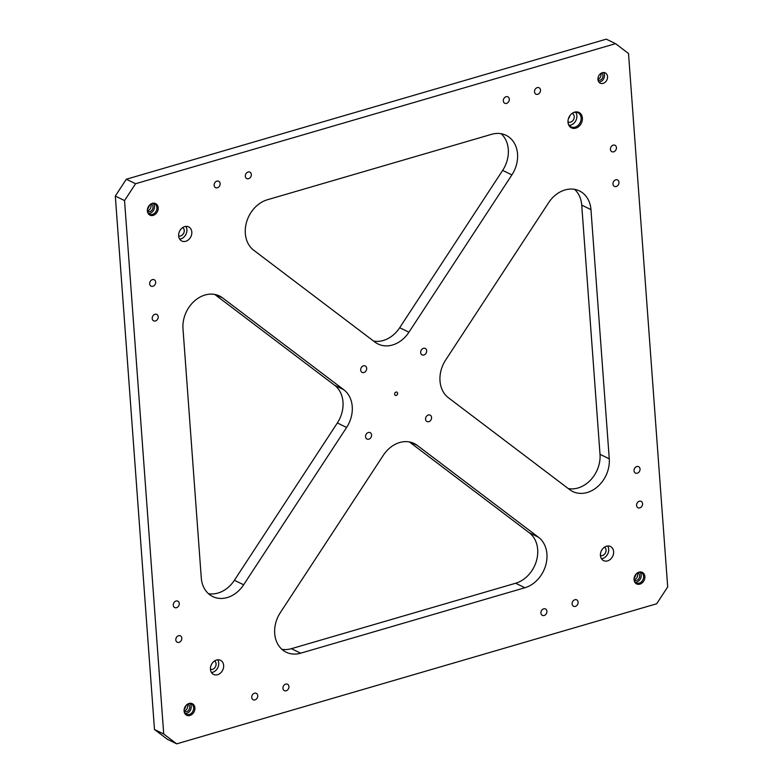 <?xml version="1.0" encoding="UTF-8"?>
<svg xmlns="http://www.w3.org/2000/svg" width="783" height="783" viewBox="0 0 783 783"><rect width="100%" height="100%" fill="white"/><g stroke="black" fill="none" stroke-linecap="round" stroke-linejoin="round"><path stroke-width="1.17" d="M637.166 573.078A3.935 3.142 -64 0 1 637.215 577.042A3.935 3.142 -64 0 1 634.054 579.44M637.431 572.892A3.935 3.142 -64 0 1 638.116 573.107A3.935 3.142 -64 0 1 639.691 575.681A3.935 3.142 -64 0 1 638.125 579.469A3.935 3.142 -64 0 1 634.661 580.174A3.935 3.142 -64 0 1 634.073 579.772M600.718 73.524A3.935 3.142 -64 0 1 597.928 79.23M601.481 73.054A3.935 3.142 -64 0 1 602.959 75.579A3.935 3.142 -64 0 1 601.442 79.328A3.935 3.142 -64 0 1 598.036 80.12M187.196 704.397A3.935 3.142 -64 0 1 187.245 708.361A3.935 3.142 -64 0 1 184.083 710.768M187.46 704.211A3.935 3.142 -64 0 1 188.145 704.426A3.935 3.142 -64 0 1 189.721 707A3.935 3.142 -64 0 1 188.155 710.798A3.935 3.142 -64 0 1 184.69 711.493A3.935 3.142 -64 0 1 184.103 711.091A5.716 4.571 116 0 0 186.325 714.282A5.716 4.571 116 0 0 191.355 713.264A5.716 4.571 116 0 0 193.626 707.744A5.716 4.571 116 0 0 191.336 704.005A5.716 4.571 116 0 0 187.489 704.191M150.463 204.294A3.935 3.142 -64 0 1 150.512 208.268A3.935 3.142 -64 0 1 147.361 210.666M150.737 204.109A3.935 3.142 -64 0 1 151.413 204.334A3.935 3.142 -64 0 1 152.988 206.898A3.935 3.142 -64 0 1 151.432 210.696A3.935 3.142 -64 0 1 147.967 211.39A3.935 3.142 -64 0 1 147.38 210.999A5.716 4.571 116 0 0 149.602 214.18A5.716 4.571 116 0 0 154.633 213.162A5.716 4.571 116 0 0 156.903 207.642A5.716 4.571 116 0 0 154.613 203.903A5.716 4.571 116 0 0 150.767 204.089M371.573 434.976A3.572 2.858 116 0 0 370.144 432.637A3.572 2.858 116 0 0 366.004 434.594A3.572 2.858 116 0 0 367.002 439.057A3.572 2.858 116 0 0 370.153 438.421A3.572 2.858 116 0 0 371.573 434.976M366.679 368.294A3.572 2.858 116 0 0 365.24 365.964A3.572 2.858 116 0 0 361.11 367.912A3.572 2.858 116 0 0 362.108 372.385A3.572 2.858 116 0 0 365.25 371.749A3.572 2.858 116 0 0 366.679 368.294M426.666 350.784A3.572 2.858 116 0 0 425.238 348.455A3.572 2.858 116 0 0 421.097 350.402A3.572 2.858 116 0 0 422.106 354.875A3.572 2.858 116 0 0 425.247 354.239A3.572 2.858 116 0 0 426.666 350.784M431.57 417.466A3.572 2.858 116 0 0 430.131 415.127A3.572 2.858 116 0 0 426.001 417.085A3.572 2.858 116 0 0 426.999 421.548A3.572 2.858 116 0 0 430.151 420.911A3.572 2.858 116 0 0 431.57 417.466M397.617 393.32A1.791 1.429 116 0 0 394.838 393.125A1.791 1.429 116 0 0 396.912 395.043A1.791 1.429 116 0 0 397.617 393.32M616.427 147.605A3.572 2.858 116 0 0 614.998 145.276A3.572 2.858 116 0 0 610.857 147.233A3.572 2.858 116 0 0 611.866 151.696A3.572 2.858 116 0 0 615.007 151.06A3.572 2.858 116 0 0 616.427 147.605M618.981 182.282A3.572 2.858 116 0 0 617.542 179.943A3.572 2.858 116 0 0 613.412 181.901A3.572 2.858 116 0 0 614.41 186.364A3.572 2.858 116 0 0 617.552 185.728A3.572 2.858 116 0 0 618.981 182.282M540.505 90.084A3.572 2.858 116 0 0 539.076 87.745A3.572 2.858 116 0 0 534.936 89.702A3.572 2.858 116 0 0 535.944 94.166A3.572 2.858 116 0 0 539.086 93.529A3.572 2.858 116 0 0 540.505 90.084M509.312 99.187A3.572 2.858 116 0 0 507.873 96.847A3.572 2.858 116 0 0 503.743 98.805A3.572 2.858 116 0 0 504.741 103.268A3.572 2.858 116 0 0 507.883 102.632A3.572 2.858 116 0 0 509.312 99.187M155.66 282.086A3.572 2.858 116 0 0 154.231 279.746A3.572 2.858 116 0 0 150.091 281.704A3.572 2.858 116 0 0 151.09 286.167A3.572 2.858 116 0 0 154.241 285.531A3.572 2.858 116 0 0 155.66 282.086M158.205 316.753A3.572 2.858 116 0 0 156.776 314.423A3.572 2.858 116 0 0 152.636 316.381A3.572 2.858 116 0 0 153.644 320.844A3.572 2.858 116 0 0 156.786 320.208A3.572 2.858 116 0 0 158.205 316.753M220.131 183.584A3.572 2.858 116 0 0 218.692 181.245A3.572 2.858 116 0 0 214.562 183.202A3.572 2.858 116 0 0 215.56 187.666A3.572 2.858 116 0 0 218.711 187.029A3.572 2.858 116 0 0 220.131 183.584M251.323 174.472A3.572 2.858 116 0 0 249.894 172.143A3.572 2.858 116 0 0 245.754 174.1A3.572 2.858 116 0 0 246.762 178.563A3.572 2.858 116 0 0 249.904 177.927A3.572 2.858 116 0 0 251.323 174.472M642.579 503.684A3.572 2.858 116 0 0 641.15 501.345A3.572 2.858 116 0 0 637.01 503.303A3.572 2.858 116 0 0 638.008 507.766A3.572 2.858 116 0 0 641.16 507.13A3.572 2.858 116 0 0 642.579 503.684M640.034 469.007A3.572 2.858 116 0 0 638.605 466.668A3.572 2.858 116 0 0 634.465 468.625A3.572 2.858 116 0 0 635.463 473.089A3.572 2.858 116 0 0 638.615 472.452A3.572 2.858 116 0 0 640.034 469.007M578.108 602.186A3.572 2.858 116 0 0 576.68 599.847A3.572 2.858 116 0 0 572.539 601.804A3.572 2.858 116 0 0 573.548 606.267A3.572 2.858 116 0 0 576.689 605.631A3.572 2.858 116 0 0 578.108 602.186M546.916 611.288A3.572 2.858 116 0 0 545.487 608.949A3.572 2.858 116 0 0 541.347 610.906A3.572 2.858 116 0 0 542.345 615.369A3.572 2.858 116 0 0 545.497 614.733A3.572 2.858 116 0 0 546.916 611.288M194.898 707.891A6.43 5.148 -64 0 1 190.103 715.417A6.43 5.148 -64 0 1 184.132 711.414A6.43 5.148 -64 0 1 187.734 704.044A6.43 5.148 -64 0 1 194.898 707.891M644.869 576.572A6.43 5.148 -64 0 1 640.073 584.098A6.43 5.148 -64 0 1 634.103 580.086A6.43 5.148 -64 0 1 637.705 572.725A6.43 5.148 -64 0 1 644.869 576.572M582.395 118.037A8.574 6.861 -64 0 1 576.004 128.069A8.574 6.861 -64 0 1 568.047 122.735A8.574 6.861 -64 0 1 572.843 112.909A8.574 6.861 -64 0 1 582.395 118.037M158.176 207.789A6.43 5.148 -64 0 1 153.38 215.315A6.43 5.148 -64 0 1 147.41 211.312A6.43 5.148 -64 0 1 151.011 203.942A6.43 5.148 -64 0 1 158.176 207.789M607.539 76.646A5.716 4.571 116 0 0 605.249 72.907A5.716 4.571 116 0 0 598.633 76.039A5.716 4.571 116 0 0 600.238 83.184A5.716 4.571 116 0 0 605.269 82.166A5.716 4.571 116 0 0 607.539 76.646M181.813 638.155A3.572 2.858 116 0 0 180.374 635.816A3.572 2.858 116 0 0 176.244 637.773A3.572 2.858 116 0 0 177.242 642.236A3.572 2.858 116 0 0 180.393 641.6A3.572 2.858 116 0 0 181.813 638.155M179.268 603.478A3.572 2.858 116 0 0 177.829 601.148A3.572 2.858 116 0 0 173.699 603.096A3.572 2.858 116 0 0 174.697 607.569A3.572 2.858 116 0 0 177.839 606.933A3.572 2.858 116 0 0 179.268 603.478M257.734 695.686A3.572 2.858 116 0 0 256.305 693.346A3.572 2.858 116 0 0 252.165 695.304A3.572 2.858 116 0 0 253.163 699.767A3.572 2.858 116 0 0 256.315 699.131A3.572 2.858 116 0 0 257.734 695.686M288.937 686.574A3.572 2.858 116 0 0 287.498 684.244A3.572 2.858 116 0 0 283.368 686.202A3.572 2.858 116 0 0 284.366 690.665A3.572 2.858 116 0 0 287.508 690.029A3.572 2.858 116 0 0 288.937 686.574M223.644 665.442A7.859 6.293 116 0 0 220.493 660.304A7.859 6.293 116 0 0 211.4 664.61A7.859 6.293 116 0 0 213.602 674.437A7.859 6.293 116 0 0 220.522 673.037A7.859 6.293 116 0 0 223.644 665.442M613.618 551.633A7.859 6.293 116 0 0 610.476 546.495A7.859 6.293 116 0 0 601.373 550.801A7.859 6.293 116 0 0 603.576 560.628A7.859 6.293 116 0 0 610.495 559.219A7.859 6.293 116 0 0 613.618 551.633M191.815 232.022A7.859 6.293 116 0 0 188.664 226.894A7.859 6.293 116 0 0 179.571 231.191A7.859 6.293 116 0 0 181.773 241.017A7.859 6.293 116 0 0 188.693 239.618A7.859 6.293 116 0 0 191.815 232.022M667.693 586.937L628.514 53.498L615.536 43.662L135.567 183.741L124.546 200.575L163.725 734.014L176.704 743.85L656.673 603.771L667.693 586.937M300.662 653.188L524.884 587.749A28.579 22.873 116 0 0 545.839 564.817A28.579 22.873 116 0 0 538.508 537.265L417.241 445.38A28.579 22.873 116 0 0 414.197 443.511A28.579 22.873 116 0 0 383.308 455.285L280.343 612.609A28.579 22.873 116 0 0 286.157 652.2A28.579 22.873 116 0 0 300.662 653.188L291.413 648.676L515.635 583.237A28.579 22.873 116 0 0 536.6 560.305A28.579 22.873 116 0 0 529.269 532.753L409.411 441.935M609.262 458.828L590.959 209.619A28.579 22.873 116 0 0 579.498 190.944A28.579 22.873 116 0 0 548.609 202.719L445.644 360.043A28.579 22.873 116 0 0 448.414 397.754L569.672 489.639A28.579 22.873 116 0 0 572.716 491.509A28.579 22.873 116 0 0 597.889 486.419A28.579 22.873 116 0 0 609.262 458.828L600.013 454.316L581.72 205.107A28.579 22.873 116 0 0 574.556 189.339M491.587 134.324L267.365 199.763A28.579 22.873 116 0 0 246.4 222.695A28.579 22.873 116 0 0 253.731 250.247L374.998 342.132A28.579 22.873 116 0 0 378.042 344.001A28.579 22.873 116 0 0 408.932 332.227L511.896 174.903A28.579 22.873 116 0 0 506.082 135.312A28.579 22.873 116 0 0 491.587 134.324M343.825 389.758L222.568 297.873A28.579 22.873 116 0 0 219.524 296.003A28.579 22.873 116 0 0 194.35 301.093A28.579 22.873 116 0 0 182.987 328.684L201.28 577.893A28.579 22.873 116 0 0 212.741 596.568A28.579 22.873 116 0 0 243.64 584.793L346.595 427.469A28.579 22.873 116 0 0 343.825 389.758L334.586 385.246L214.738 294.428M149.387 205.283A7.145 5.716 -64 0 1 147.468 209.208M186.109 705.375A7.145 5.716 -64 0 1 184.191 709.31M636.08 574.056A7.145 5.716 -64 0 1 634.161 577.981M568.429 118.634A4.718 3.778 116 0 0 569.848 115.727M373.589 341.065A28.579 22.873 116 0 0 399.692 327.715L502.657 170.391A28.579 22.873 116 0 0 501.14 133.717M281.86 649.283A28.579 22.873 116 0 0 291.413 648.676M615.536 43.662L606.296 39.15L126.327 179.229L135.567 183.741M176.704 743.85L167.464 739.338L154.486 729.502L163.725 734.014M124.546 200.575L115.307 196.063L154.486 729.502M115.307 196.063L126.327 179.229M568.262 488.572A28.579 22.873 116 0 0 600.013 454.316M208.444 593.661A28.579 22.873 116 0 0 234.391 580.281L337.356 422.957A28.579 22.873 116 0 0 334.586 385.246M178.622 235.947A4.718 3.778 116 0 0 184.25 230.388A4.718 3.778 116 0 0 182.733 227.53M179.65 239.109A7.859 6.293 116 0 0 186.892 229.625A7.859 6.293 116 0 0 185.855 226.395M600.424 555.558A4.718 3.778 116 0 0 606.052 549.999A4.718 3.778 116 0 0 604.535 547.131M601.452 558.71A7.859 6.293 116 0 0 608.694 549.226A7.859 6.293 116 0 0 607.657 545.996M210.451 669.367A4.718 3.778 116 0 0 216.079 663.808A4.718 3.778 116 0 0 214.562 660.95M211.479 672.528A7.859 6.293 116 0 0 218.721 663.035A7.859 6.293 116 0 0 217.684 659.815M567.978 121.854A4.718 3.778 116 0 0 568.194 121.972A4.718 3.778 116 0 0 572.353 121.13A4.718 3.778 116 0 0 574.223 116.579A4.718 3.778 116 0 0 572.334 113.496A4.718 3.778 116 0 0 572.099 113.398M569.202 125.319A7.859 6.293 116 0 0 576.865 115.806A7.859 6.293 116 0 0 575.593 112.233M568.008 122.451A7.859 6.293 116 0 0 571.081 126.875A7.859 6.293 116 0 0 578.001 125.476A7.859 6.293 116 0 0 581.123 117.89A7.859 6.293 116 0 0 577.971 112.752A7.859 6.293 116 0 0 572.598 113.055M148.506 213.368A5.716 4.571 116 0 0 154.496 206.458A5.716 4.571 116 0 0 153.302 203.541M185.228 713.46A5.716 4.571 116 0 0 191.218 706.56A5.716 4.571 116 0 0 190.024 703.643M598.878 82.058A5.716 4.571 116 0 0 604.466 75.139A5.716 4.571 116 0 0 603.527 72.535M635.199 582.141A5.716 4.571 116 0 0 641.189 575.241A5.716 4.571 116 0 0 639.995 572.324M634.073 579.812A5.716 4.571 116 0 0 636.295 582.953A5.716 4.571 116 0 0 641.326 581.935A5.716 4.571 116 0 0 643.597 576.415A5.716 4.571 116 0 0 641.306 572.686A5.716 4.571 116 0 0 637.46 572.872M524.884 587.749L515.635 583.237M538.508 537.265L529.269 532.753M417.241 445.38L410.85 442.258M590.959 209.619L581.72 205.107M511.896 174.903L502.657 170.391M408.932 332.227L399.692 327.715M346.595 427.469L337.356 422.957M222.568 297.873L216.177 294.751M243.64 584.793L234.391 580.281"/></g></svg>
